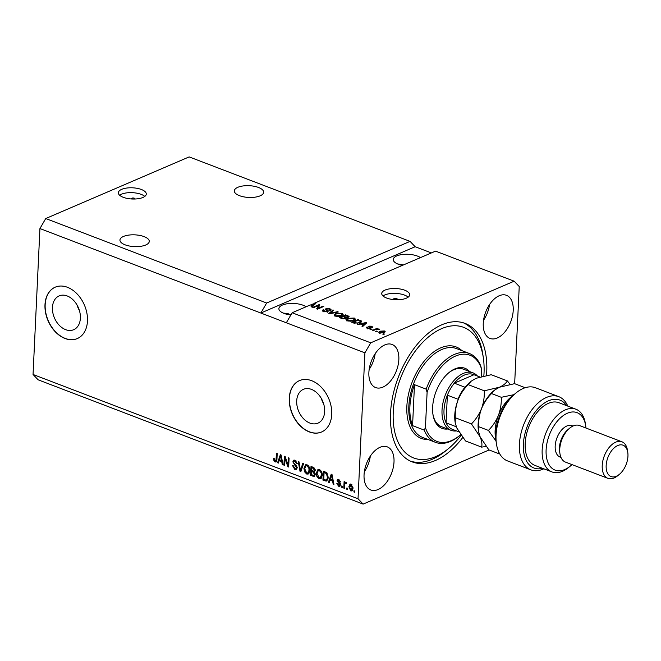 <?xml version="1.0" encoding="UTF-8"?>
<svg xmlns="http://www.w3.org/2000/svg" width="661" height="661" viewBox="0 0 661 661"><rect width="100%" height="100%" fill="white"/><g stroke="black" fill="none" stroke-linecap="round" stroke-linejoin="round"><path stroke-width="0.99" d="M67.207 295.963A18.401 13.022 -113.3 0 0 59.143 295.897A18.401 13.022 -113.3 0 0 52.83 312.703A18.401 13.022 -113.3 0 0 65.613 329.649A18.401 13.022 -113.3 0 0 73.677 329.715A18.401 13.022 -113.3 0 0 79.989 312.917A18.401 13.022 -113.3 0 0 67.207 295.963M77.007 304.936A18.401 13.022 -113.3 0 0 79.411 310.538M311.471 389.387A18.401 13.022 -113.3 0 0 303.416 389.321A18.401 13.022 -113.3 0 0 297.095 406.118A18.401 13.022 -113.3 0 0 309.885 423.073A18.401 13.022 -113.3 0 0 317.941 423.139A18.401 13.022 -113.3 0 0 324.262 406.333A18.401 13.022 -113.3 0 0 311.471 389.387M321.279 398.36A18.401 13.022 -113.3 0 0 323.683 403.954M311.703 380.703A27.969 19.797 -113.3 0 0 299.458 380.612A27.969 19.797 -113.3 0 0 289.857 406.143A27.969 19.797 -113.3 0 0 309.29 431.906A27.969 19.797 -113.3 0 0 321.543 432.005A27.969 19.797 -113.3 0 0 331.136 406.465A27.969 19.797 -113.3 0 0 311.703 380.703M299.549 380.571A27.969 19.797 -113.3 0 0 290.047 406.135A27.969 19.797 -113.3 0 0 309.472 431.831A27.969 19.797 -113.3 0 0 321.626 431.964M67.439 287.287A27.969 19.797 -113.3 0 0 55.185 287.188A27.969 19.797 -113.3 0 0 45.584 312.727A27.969 19.797 -113.3 0 0 65.018 338.49A27.969 19.797 -113.3 0 0 77.271 338.581A27.969 19.797 -113.3 0 0 86.872 313.05A27.969 19.797 -113.3 0 0 67.439 287.287M55.276 287.155A27.969 19.797 -113.3 0 0 45.783 312.711A27.969 19.797 -113.3 0 0 65.199 338.407A27.969 19.797 -113.3 0 0 77.362 338.539M134.827 199.011A1.752 0.702 2.7 0 0 134.951 198.771A1.752 0.702 2.7 0 0 134.34 198.201A1.752 0.702 2.7 0 0 132.489 198.027A1.752 0.702 2.7 0 0 131.465 198.606A1.752 0.702 2.7 0 0 131.688 198.978M141.396 189.5A13.98 5.602 2.7 0 0 126.598 188.063A13.98 5.602 2.7 0 0 118.352 192.739A13.98 5.602 2.7 0 0 123.243 197.3A13.98 5.602 2.7 0 0 138.05 198.738A13.98 5.602 2.7 0 0 146.288 194.061A13.98 5.602 2.7 0 0 141.396 189.5M144.784 196.424A13.98 5.602 2.7 0 0 141.173 194.367A13.98 5.602 2.7 0 0 119.624 195.243M396.617 298.508A1.752 0.702 2.7 0 0 394.766 298.326A1.752 0.702 2.7 0 0 393.733 298.912A1.752 0.702 2.7 0 0 394.344 299.483A1.752 0.702 2.7 0 0 396.195 299.664A1.752 0.702 2.7 0 0 397.228 299.078A1.752 0.702 2.7 0 0 396.617 298.508M404.788 290.229A13.98 5.602 2.7 0 0 389.982 288.791A13.98 5.602 2.7 0 0 381.736 293.476A13.98 5.602 2.7 0 0 386.627 298.037A13.98 5.602 2.7 0 0 401.434 299.474A13.98 5.602 2.7 0 0 409.68 294.789A13.98 5.602 2.7 0 0 404.788 290.229M408.176 297.161A13.98 5.602 2.7 0 0 404.557 295.095A13.98 5.602 2.7 0 0 383.016 295.971M258.517 187.476A14.682 5.883 2.7 0 0 242.975 185.964A14.682 5.883 2.7 0 0 234.316 190.88A14.682 5.883 2.7 0 0 239.456 195.664A14.682 5.883 2.7 0 0 254.997 197.176A14.682 5.883 2.7 0 0 263.648 192.26A14.682 5.883 2.7 0 0 258.517 187.476M144.139 236.63A14.682 5.883 2.7 0 0 128.598 235.118A14.682 5.883 2.7 0 0 119.938 240.034A14.682 5.883 2.7 0 0 125.078 244.818A14.682 5.883 2.7 0 0 140.619 246.33A14.682 5.883 2.7 0 0 149.27 241.414A14.682 5.883 2.7 0 0 144.139 236.63M420.462 257.616A14.682 5.883 2.7 0 0 417.463 256.08A14.682 5.883 2.7 0 0 401.913 254.568A14.682 5.883 2.7 0 0 393.262 259.484A14.682 5.883 2.7 0 0 398.393 264.276A14.682 5.883 2.7 0 0 402.351 265.4M403.433 264.937L397.476 263.896M306.084 306.77A14.682 5.883 2.7 0 0 303.085 305.233A14.682 5.883 2.7 0 0 287.535 303.721A14.682 5.883 2.7 0 0 278.884 308.637A14.682 5.883 2.7 0 0 284.023 313.421A14.682 5.883 2.7 0 0 290.832 315.008M290.766 315L288.064 313.661L283.098 313.041M513.217 310.43A23.077 13.435 110.9 0 0 506.483 295.318A23.077 13.435 110.9 0 0 483.257 323.303A23.077 13.435 110.9 0 0 489.991 338.424A23.077 13.435 110.9 0 0 513.217 310.43M398.839 359.584A23.077 13.435 110.9 0 0 392.105 344.472A23.077 13.435 110.9 0 0 368.879 372.457A23.077 13.435 110.9 0 0 375.622 387.569A23.077 13.435 110.9 0 0 398.839 359.584M394.006 461.981A23.077 13.435 110.9 0 0 387.272 446.869A23.077 13.435 110.9 0 0 364.054 474.854A23.077 13.435 110.9 0 0 370.788 489.975A23.077 13.435 110.9 0 0 394.006 461.981M486.521 375.431A74.115 43.147 110.9 0 0 486.744 371.969A74.115 43.147 110.9 0 0 465.113 323.419A74.115 43.147 110.9 0 0 390.527 413.323A74.115 43.147 110.9 0 0 412.158 461.874A74.115 43.147 110.9 0 0 462.741 437.516M266.647 303.019L45.741 218.535L189.162 156.897L410.068 241.381L266.647 303.019L260.839 313.033L364.913 352.842L358.031 498.766L363.12 504.103L489.082 449.976M45.741 218.535L39.933 228.549L260.839 313.033L415.158 246.718L410.068 241.381M286.329 322.783L292.137 312.76L310.373 304.928L312.298 305.663L311.05 306.729L311.852 307.035L315.834 303.399L314.157 303.3L435.558 251.13L514.151 281.189L370.722 342.819L364.913 352.842M292.137 312.76L370.722 342.819M318.552 305.489L313.496 307.662L312.719 307.365L319.073 304.638L319.899 304.952L317.966 308.323L323.031 306.15L323.807 306.448L317.454 309.174L316.627 308.861L318.552 305.489L317.173 309.067M324.039 309.951L324.336 311.273L326.922 311.381L325.386 309.241L326.013 308.637L329.905 308.712L331.054 309.67L330.293 310.397L329.442 310.141L329.195 309.042L326.765 308.935L326.369 309.307L328.087 310.579L327.716 311.67L323.526 311.562L322.304 310.521L323.188 309.695L324.039 309.951L323.403 311.794M326.898 311.901L327.294 311.034L327.228 312.314M329.442 310.141L329.946 309.645L329.889 310.926M328.046 311.496L328.087 310.579L328.36 311.058M338.316 311.992L329.624 313.835L328.823 313.529L332.954 309.943L333.747 310.249L329.922 313.347L337.515 311.686L338.316 311.992M335.375 316.098L334.177 314.834L335.606 313.611L341.902 313.297L343.125 314.454L341.572 315.826L338.531 316.52L335.375 316.098M347.736 320.825L346.538 319.56L347.967 318.338L354.255 318.024L355.486 319.18L353.932 320.552L350.892 321.246L347.736 320.825M360.584 324.13L357.229 324.386L365.963 322.568L366.715 322.857L362.732 326.493L361.931 326.187L363.178 325.121L360.584 324.13M384.495 334.078L382.818 334.177L384.495 334.078M384.115 332.756L379.596 333.012L378.72 332.177L379.91 331.186L384.38 330.954L385.256 331.789L384.115 332.756M377.348 331.351L375.671 331.442L377.348 331.351M375.754 329.525L373.358 330.558L372.581 330.26L377.2 328.277L377.976 328.567L377.241 328.889L379.455 329.269L375.754 329.525M372.044 329.318L370.358 329.409L372.044 329.318M370.614 328.36L367.293 328.302L366.938 326.964L367.789 327.22L368.003 328.038L369.722 328.12L369.02 326.146L372.044 326.237L372.49 327.476L371.416 326.534L369.739 326.658L370.614 328.36L371.168 327.864M366.401 327.559L366.938 326.964L366.88 328.12M367.789 327.22L367.987 328.517M369.706 328.6L369.97 327.873M368.565 326.592L369.02 326.146L368.97 327.112M372.969 326.988L372.49 327.476M371.631 327.22L371.416 326.534M369.879 326.402L369.697 327.616M361.179 322.13L361.245 320.858L359.956 322.824L353.916 323.122L351.726 322.287L358.08 319.552L361.608 321.453M346.273 318.214L346.306 317.429L345.769 318.495L341.654 318.437L339.366 317.561L345.72 314.826L349.099 316.545L346.306 317.429L346.529 317.817M39.933 228.549L33.05 374.473L38.131 379.811L363.12 504.103M285.04 458.37L284.709 465.509L283.933 465.212L284.354 456.247L285.18 456.569L287.981 464.906L288.312 457.767L289.088 458.056L288.667 467.021L287.841 466.707L285.04 458.37L285.692 458.098M297.276 467.773L296.285 469.566L294.814 469.492L292.468 465.518L293.244 465.691L294.93 468.467L295.938 468.533L296.508 467.509L292.84 461.874L293.757 460.18L295.112 460.246L297.268 463.799L296.492 463.617L295.087 461.304L294.137 461.238L293.608 462.196L293.806 463.196L296.235 465.195L297.276 467.773M303.597 463.609L300.838 471.673L300.036 471.367L298.235 461.56L299.028 461.865L300.441 470.458L302.796 463.303L303.597 463.609M306.663 474.02L304.539 471.78L303.928 468.418L305.58 464.799L307.101 464.832C309.1 466.071 310.001 467.98 309.827 470.566L308.918 473.491L308.166 474.061L306.663 474.02L307.572 473.631L306.34 472.789M319.023 478.746L316.9 476.507L316.288 473.144L317.941 469.525L319.461 469.558C321.453 470.797 322.361 472.706 322.188 475.292L321.279 478.217L320.527 478.787L319.023 478.746L319.932 478.357L318.701 477.523M347.62 488.264L347.562 489.545L346.785 489.247L346.843 487.967L347.62 488.264M353.024 488.248L351.883 490.916L350.784 490.9L348.868 486.727L350.008 484.125L351.107 484.149L353.024 488.248M275.1 461.956L273.968 460.874L273.629 458.544L274.406 458.726L275.191 460.915L275.992 460.535L276.438 453.223L277.207 453.52L276.926 459.602L276.042 461.989L275.1 461.956L276.009 461.56L274.877 460.486M275.191 460.915L276.885 460.155M33.05 374.473L358.031 498.766M330.021 480.109L329.244 482.538L328.443 482.233L331.235 474.185L331.996 474.466L333.945 484.339L333.144 484.034L332.615 481.109L330.021 480.109L330.93 479.721L333.202 480.597M340.506 484.827L339.721 486.289L338.581 486.232L336.837 483.431L337.614 483.612L338.68 485.323L339.729 484.695L337.069 480.671L337.754 479.407L338.87 479.465L340.539 482.001L338.853 480.407L337.845 480.836L340.506 484.827M338.68 485.323L340.498 484.364M338.754 480.448L337.845 480.836M342.406 486.273L342.348 487.554L341.572 487.256L341.63 485.975L342.406 486.273M344.728 485.025L344.563 488.396L343.794 488.107L344.1 481.588L344.877 481.886L344.827 482.927L345.794 482.117L346.504 482.745L346.166 483.563L344.926 483.745L344.728 485.025M346.438 482.91L344.926 483.745M354.767 490.999L354.701 492.28L353.932 491.982L353.99 490.702L354.767 490.999M328.17 477.523L326.724 481.076L322.94 480.126L323.361 471.169L326.633 472.59L328.17 477.523M315.239 474.507L314.305 476.416L310.579 475.399L311 466.443L313.306 467.327L315.239 470.359L314.322 471.921L315.239 474.507M315.231 473.896L314.471 474.218L312.975 472.053L311.554 471.508L312.455 471.119L314.454 471.863M279.14 460.651L278.364 463.08L277.562 462.774L280.355 454.718L281.107 455.008L283.065 464.881L282.264 464.576L281.735 461.651L279.14 460.651L280.049 460.263L282.321 461.13M514.655 383.686L519.232 286.527L514.151 281.189M431.377 252.923L415.158 246.718M274.728 460.552L273.968 460.874M276.091 460.527L276.901 460.147M276.438 461.675L276.009 461.56M329.459 481.886L328.443 482.233M329.352 481.844L331.45 475.788M331.648 475.226L331.921 474.441M333.83 483.736L333.144 484.034M333.251 480.836L332.615 481.109M331.144 476.821L330.326 479.159L332.417 479.96L331.574 475.259L331.144 476.821M332.103 475.028L331.574 475.259M333.028 479.696L332.417 479.96M340.134 485.984L338.581 486.232M339.49 485.843L338.63 485.298M339.589 484.926L340.638 484.298M340.349 483.703L339.58 484.034M340.489 483.645L338.432 481.803M337.978 480.464L337.069 480.671M337.978 480.283L338.275 479.324M340.489 481.514L339.762 481.828M342.373 486.909L341.572 487.256M344.596 487.76L343.794 488.107M344.877 483.91L344.926 482.877M345.91 482.175L344.827 482.927M346.562 482.861L345.835 483.356M354.734 491.635L353.932 491.982M352.305 490.627L350.784 490.9M351.693 490.512L350.9 489.991M349.71 486.372L348.868 486.727M349.809 485.909L350.495 484.026M351.925 484.695L349.644 487.025L350.851 489.975L352.991 488.743M351.9 484.662L350.454 485.067L351.041 485.075L352.247 488.016L353.032 487.686M350.851 489.975L352.247 488.016M347.587 488.9L346.785 489.247M327.129 480.795L325.129 480.968M326.038 480.58L323.849 479.737L322.94 480.126M324.187 472.466L324.237 471.5M327.344 473.202L324.989 472.119L324.088 472.508L323.758 479.374L325.088 479.886L326.369 480.018L327.005 479.291L327.402 477.209L326.435 473.59L324.088 472.508M326.369 480.018L328.112 478.283M326.294 472.623L325.386 473.012M327.236 473.243L326.435 473.59M328.187 476.878L327.402 477.209M327.914 478.895L327.005 479.291M317.569 476.217L316.9 476.507M317.115 472.789L316.288 473.144M317.263 471.987L318.412 469.401M320.965 478.523L319.932 478.357M320.668 470.384L318.28 470.582L317.065 473.458L319.065 477.696L320.188 477.721L321.411 474.97L321.188 472.813L319.42 470.607L318.28 470.582M320.188 477.721L322.13 475.912M320.329 470.219L319.42 470.607M321.866 472.524L321.188 472.813M322.196 474.631L321.411 474.97M314.71 476.11L311.488 475.011L310.579 475.399M311.653 471.467L311.703 470.5M311.835 467.74L311.876 466.773M315.38 473.83L313.925 475.358L314.471 474.218M314.553 468.17L312.636 467.393L311.728 467.781L311.604 470.458L313.727 471.186L314.917 470.748L315.371 469.822M315.231 469.88L314.462 470.211L312.992 468.269L311.728 467.781M313.727 471.186L314.462 470.211M311.554 471.508L311.405 474.648L313.686 475.408M305.217 471.491L304.539 471.78M304.754 468.062L303.928 468.418M304.903 467.261L306.051 464.675M308.604 473.797L307.572 473.631M308.315 465.658L305.919 465.856L304.704 468.732L306.704 472.97L307.828 472.995L309.051 470.244L308.827 468.087L307.059 465.881L305.919 465.856M307.828 472.995L309.778 471.186M307.968 465.493L307.059 465.881M309.505 467.798L308.827 468.087M309.835 469.905L309.051 470.244M301.061 471.02L300.036 471.367M300.945 470.979L300.821 470.302M303.482 463.568L301.35 470.07L300.441 470.458M296.698 469.293L294.814 469.492M295.723 469.103L294.368 468.162M295.938 468.533L297.276 467.715M297.26 467.187L296.508 467.509M293.74 461.618L292.84 461.874M293.748 461.485L294.261 460.073M297.252 463.287L296.492 463.617M296.326 461.072L295.087 461.304M295.996 460.915L294.137 461.238M284.734 464.865L283.933 465.212M285.147 458.329L285.221 456.701M288.783 464.559L287.981 464.906M288.7 466.336L287.841 466.707M288.7 466.187L288.237 464.799M278.578 462.427L277.562 462.774M278.471 462.386L280.57 456.33M280.768 455.768L281.041 454.983M282.941 464.278L282.264 464.576M282.371 461.378L281.735 461.651M280.264 457.362L279.446 459.701L281.528 460.502L280.694 455.801L280.264 457.362M281.222 455.569L280.694 455.801M282.148 460.238L281.528 460.502M383.694 334.425L383.727 333.788M379.174 332.814L379.745 332.516M379.877 331.971L379.91 331.186M384.198 332.186L384.38 330.954M384.322 332.235L384.743 332.433M383.702 331.227L380.686 331.483L380.273 332.731L383.297 332.483L383.702 331.227L384.157 333.02M383.264 333.061L383.297 332.483M380.257 333.202L379.753 332.227L379.695 333.508M376.547 331.69L376.58 331.054M377.167 329.12L377.2 328.277M378.951 329.36L378.968 328.881M371.242 329.665L371.267 329.021M369.937 328.567L369.962 327.922M369.259 327.319L369.681 327.228M371.994 327.327L372.044 326.237M369.681 327.939L370.383 328.451M365.913 323.584L365.963 322.568M363.129 326.129L363.178 325.121M364.128 323.378L361.575 323.907L363.666 324.708L365.673 322.998L364.128 323.378M361.55 324.501L361.575 323.907M365.632 323.84L365.673 322.998M363.624 325.683L363.666 324.708M358.047 320.197L358.08 319.552M360.113 321.634L361.179 322.138M358.113 320.172L353.238 322.262L357.345 323.08L359.196 322.527L360.344 321.122L358.113 320.172M353.214 322.857L353.238 322.262M360.452 322.75L360.344 321.122M359.171 323.122L359.196 322.527M357.328 323.535L357.345 323.08M354.544 323.336L354.569 322.766M346.48 320.841L347.909 319.61M347.934 319.081L347.967 318.338M354.222 318.767L354.255 318.024M354.412 319.395L355.122 319.841M354.246 320.411L353.519 318.346L348.727 318.635L347.57 319.635L348.471 320.502L353.181 320.246L354.42 319.205L354.362 320.486M353.148 320.841L353.181 320.246M348.446 321.048L348.471 320.502M345.695 315.471L345.72 314.826M347.992 316.999L348.438 317.189M345.158 318.057L346.075 318.346M347.57 317.412L347.017 315.925L345.753 315.446L343.852 316.255L346.042 317.04L348.017 316.545L347.95 317.825M343.827 316.85L343.852 316.255M345.976 318.321L346.042 317.04M344.968 318.742L344.538 317.123L343.109 316.578L340.886 317.536L343.241 318.371L345.463 317.767L345.406 319.048M340.853 318.131L340.886 317.536M343.224 318.842L343.241 318.371M342.39 318.676L342.415 318.123M334.119 316.115L335.548 314.884M335.573 314.355L335.606 313.611M341.861 314.041L341.902 313.297M342.051 314.669L342.77 315.115M341.894 315.685L341.167 313.62L336.366 313.909L335.218 314.909L336.11 315.776L340.82 315.52L342.059 314.479L342.001 315.76M340.795 316.115L340.82 315.52M336.085 316.322L336.11 315.776M332.913 310.934L332.954 309.943M329.905 313.768L329.922 313.347M337.49 312.174L337.515 311.686M322.742 311.174L323.188 309.695M324.311 311.81L324.336 311.273M325.931 309.926L326.013 308.637M329.872 309.447L329.905 308.712M329.93 310.026L330.492 310.298M326.327 310.191L326.369 309.307M327.063 311.224L328.03 311.852M318.519 306.126L319.073 304.638M317.941 308.968L317.966 308.323M323.006 306.787L323.031 306.15M314.14 303.713L314.157 303.3M315.033 304.126L315.074 303.11M312.248 306.671L312.298 305.663M313.248 303.92L311.116 304.605L312.785 305.25L314.793 303.539L313.248 303.92M314.752 304.382L314.793 303.539M312.736 306.225L312.785 305.25M311.083 305.2L311.116 304.605M364.343 471.814A23.077 13.435 110.9 0 0 370.35 456.098M369.177 369.408A23.077 13.435 110.9 0 0 375.184 353.693M483.546 320.255A23.077 13.435 110.9 0 0 489.561 304.547M447.613 429.014A32.166 18.723 -69.1 0 1 432.963 414.521A32.166 18.723 -69.1 0 1 432.625 407.3A32.166 18.723 -69.1 0 1 449.001 372.573A32.166 18.723 -69.1 0 1 469.591 371.548M456.52 430.914A30.761 17.913 -69.1 0 1 451.009 430.319A30.761 17.913 -69.1 0 1 442.027 410.159A30.761 17.913 -69.1 0 1 472.987 372.845L463.427 369.193A30.761 17.913 110.9 0 0 448.571 372.936M483.844 375.944A69.917 40.701 110.9 0 0 484.026 373.143A69.917 40.701 110.9 0 0 483.29 357.461A69.917 40.701 110.9 0 0 435.789 331.682A69.917 40.701 110.9 0 0 393.245 412.15A69.917 40.701 110.9 0 0 448.414 448.654A69.917 40.701 110.9 0 0 461.114 435.318M448.414 448.654L445.811 450.794A74.115 43.147 -69.1 0 1 410.588 461.204M409.894 406.722A47.542 27.679 110.9 0 0 412.563 425.643L414.488 384.677A47.542 27.679 110.9 0 0 409.894 406.722M424.246 430.104L425.436 427.634A46.146 26.861 110.9 0 0 459.957 435.293L459.089 436.012A47.542 27.679 -69.1 0 1 435.459 442.333A47.542 27.679 -69.1 0 1 424.246 430.104L412.563 425.643M414.488 384.677L426.171 389.147A47.542 27.679 -69.1 0 1 469.426 353.519A47.542 27.679 -69.1 0 1 480.638 365.74L481.563 369.028A46.146 26.861 110.9 0 0 455.495 356.089A46.146 26.861 110.9 0 0 427.097 392.436L426.171 389.147M459.957 435.293A46.146 26.861 110.9 0 0 460.676 434.69M481.208 376.572L481.563 369.028M425.436 427.634L427.097 392.436M463.493 322.865A74.115 43.147 -69.1 0 1 482.786 354.131L483.29 357.461M432.881 413.951A30.761 17.913 110.9 0 0 441.449 426.659L451.009 430.319M456.288 426.766L446.068 422.85L447.373 395.162L457.999 399.227A29.365 17.095 -69.1 0 1 464.947 387.23L454.33 383.165A29.365 17.095 110.9 0 1 473.97 374.729L454.33 383.165A29.365 17.095 110.9 0 0 447.373 395.162A29.365 17.095 110.9 0 0 444.002 410.175A29.365 17.095 110.9 0 0 446.068 422.85A29.365 17.095 110.9 0 0 452.157 429.245L458.784 431.782M472.987 372.845A30.761 17.913 -69.1 0 1 477.49 376.076M473.97 374.729L479.812 376.96M496.469 444.035L496.13 441.812A36.355 21.169 -69.1 0 1 495.75 433.657A36.355 21.169 -69.1 0 1 514.266 394.394L515.993 392.965A39.156 22.796 110.9 0 0 496.056 435.252A39.156 22.796 110.9 0 0 496.469 444.035A39.156 22.796 110.9 0 0 507.483 460.899L530.849 469.839A39.156 22.796 -69.1 0 1 523.545 425.122A39.156 22.796 -69.1 0 1 558.826 396.691A39.156 22.796 -69.1 0 1 567.791 406.11M558.826 396.691L535.46 387.751A39.156 22.796 110.9 0 0 515.993 392.965M585.977 428.031A30.761 17.913 110.9 0 0 585.729 425.907A30.761 17.913 110.9 0 0 564.825 414.563A30.761 17.913 110.9 0 0 546.11 449.967A30.761 17.913 110.9 0 0 570.385 466.03A30.761 17.913 110.9 0 0 571.988 464.609M570.385 466.03L568.65 467.459A33.562 19.541 -69.1 0 1 551.968 471.921A33.562 19.541 -69.1 0 1 542.169 449.934A33.562 19.541 -69.1 0 1 575.946 409.225A33.562 19.541 -69.1 0 1 585.39 423.684L585.729 425.907M621.927 441.788L579.441 425.535A19.574 11.394 110.9 0 0 569.716 428.138L567.981 429.567A16.781 9.766 110.9 0 0 559.437 447.695A16.781 9.766 110.9 0 0 559.611 451.455L559.95 453.677A19.574 11.394 110.9 0 0 565.461 462.105L607.938 478.357A19.574 11.394 -69.1 0 1 602.221 465.534A19.574 11.394 -69.1 0 1 621.927 441.788A19.574 11.394 -69.1 0 1 627.438 450.215L627.776 452.438A16.781 9.766 110.9 0 0 616.374 446.249A16.781 9.766 110.9 0 0 606.162 465.567A16.781 9.766 110.9 0 0 619.407 474.325A16.781 9.766 110.9 0 0 627.95 456.197A16.781 9.766 110.9 0 0 627.776 452.438M569.716 428.138A19.574 11.394 110.9 0 0 559.743 449.282A19.574 11.394 110.9 0 0 559.95 453.677M619.407 474.325L617.671 475.755A19.574 11.394 -69.1 0 1 607.938 478.357M572.963 426.056L572.071 425.709A16.781 9.766 110.9 0 0 555.182 446.068A16.781 9.766 110.9 0 0 560.082 457.057L560.974 457.404M575.946 409.225L558.95 402.731A33.562 19.541 110.9 0 0 525.173 443.44A33.562 19.541 110.9 0 0 534.972 465.427L551.968 471.921M543.813 468.806A39.156 22.796 -69.1 0 1 530.849 469.839M566.551 405.631A36.355 21.169 110.9 0 0 527.197 426.51A36.355 21.169 110.9 0 0 542.574 468.327M484.29 390.8C484.546 396.856 483.604 402.838 481.481 408.746C479.068 414.53 475.713 419.586 471.433 423.916L480.15 436.904C481.803 440.928 482.299 444.332 481.638 447.125L465.501 440.953L456.784 427.964L455.231 422.825L455.297 417.744C455.049 411.696 455.983 405.714 458.114 399.806C460.527 394.022 463.873 388.965 468.153 384.628L471.227 381.157L476.069 378.29L491.214 374.721L507.351 380.893C506.02 383.297 503.385 385.413 499.435 387.23L484.29 390.8L468.153 384.628M471.433 423.916L455.297 417.744M481.638 447.125L486.108 446.456M510.11 384.33L507.351 380.893M494.593 390.097L493.808 390.75A30.761 17.913 110.9 0 0 481.481 408.746A30.761 17.913 110.9 0 0 478.457 430.873L478.663 426.684C478.415 420.619 479.349 414.637 481.481 408.746C483.893 402.946 487.24 397.889 491.52 393.568L494.593 390.097L499.435 387.23L514.58 383.661L524.347 387.396L523.768 388.238M471.227 381.157L470.442 381.81A30.761 17.913 110.9 0 0 458.114 399.806A30.761 17.913 110.9 0 0 455.099 421.941L455.231 422.825M498.824 452.165L498.625 453.62L488.867 449.885L480.15 436.904L478.597 431.757M512.473 395.964A30.761 17.913 110.9 0 0 498.468 415.24A30.761 17.913 110.9 0 0 495.849 439.441M513.928 394.675L501.286 397.302C501.534 403.367 500.592 409.349 498.468 415.24C496.056 421.032 492.709 426.097 488.429 430.418L496.031 441.143M498.625 453.62L499.501 453.504M488.429 430.418L478.663 426.684M501.286 397.302L491.52 393.568M276.951 459.031L276.149 459.378M332.491 477.011L331.905 477.259M339.779 483.001L338.87 483.398M313.777 475.887L312.868 476.275M313.901 467.881L312.992 468.269M313.884 471.665L312.975 472.053M301.747 468.781L300.838 469.17M295.632 464.716L294.723 465.104M281.611 457.552L281.024 457.8M370.284 328.385L370.342 327.104M364.748 324.65L364.789 323.716M360.146 320.99L360.179 320.354M347.992 316.454L348.025 315.71M345.191 317.412L345.216 316.776M331.235 313.496L331.252 313.041M327.088 310.711L327.121 309.943M313.868 305.192L313.909 304.258M469.426 353.519L456.677 348.644A47.542 27.679 110.9 0 0 408.829 406.317A47.542 27.679 110.9 0 0 422.71 437.458L435.459 442.333M427.964 439.466A48.947 28.489 -69.1 0 1 406.862 406.3A48.947 28.489 -69.1 0 1 427.964 356.94A48.947 28.489 -69.1 0 1 461.932 350.652M275.654 460.932L276.562 460.535M339.341 485.364L340.25 484.976M338.143 480.34L339.052 479.952M345.298 483.249L346.207 482.861M367.45 327.583L367.392 328.864M369.97 327.897L369.904 329.178M369.714 326.567L369.648 327.848M347.57 319.635L347.512 320.916M335.218 314.909L335.152 316.189"/></g></svg>
